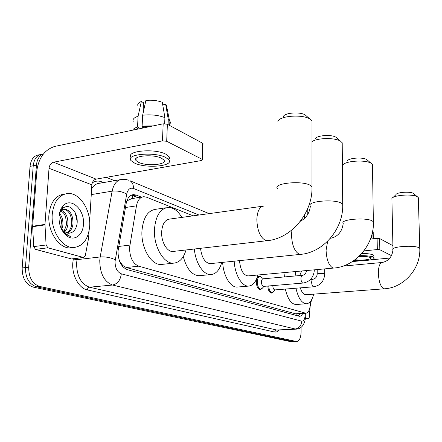 <?xml version="1.0" encoding="UTF-8"?>
<svg xmlns="http://www.w3.org/2000/svg" width="442" height="442" viewBox="0 0 442 442"><rect width="100%" height="100%" fill="white"/><g stroke="black" fill="none" stroke-linecap="round" stroke-linejoin="round"><path stroke-width="0.66" d="M261.465 289.002L260.156 289.626C257.835 289.107 256.559 286.51 256.321 281.847C256.509 278.399 257.459 276.521 259.183 276.211L260.399 276.615M193.154 215.834L146.457 197.171L143.888 196.707C140.092 197.104 137.617 200.149 136.462 205.85L129.55 247.747C129.721 257.41 132.777 263.554 138.711 266.178L305.897 313.256C308.964 312.455 310.417 308.604 310.262 301.698M119.561 261.216L119.727 261.625M121.23 264.581L122.782 265.493L119.683 261.449M142.589 196.911L131.683 198.629L126.832 200.928M122.782 265.493L126.268 267.504L295.864 313.892M272.692 292.482L271.465 293.074C269.388 292.654 268.167 290.311 267.802 286.035M141.352 197.104L136.263 195.088L133.628 194.618C129.804 195.016 127.307 198.038 126.13 203.679L118.008 251.294C118.169 260.94 121.257 267.051 127.285 269.642L299.527 316.306C300.803 316.234 301.864 315.284 302.72 313.455M301.107 327.135L301.096 332.014C300.864 337.804 299.411 340.986 296.731 341.561L39.653 286.455C32.377 283.88 28.73 277.46 28.702 267.195L36.437 165.126C37.073 159.186 39.415 155.446 43.465 153.91M106.257 177.341L114.489 180.679M296.731 341.561L291.151 341.738L33.139 287.096C25.84 284.538 22.177 278.156 22.166 267.946L30.039 166.38L33.233 165.756C34.1 158.717 37.106 154.866 42.244 154.197C37.106 154.866 34.1 158.717 33.233 165.756L25.426 267.57L33.233 165.756L36.437 165.126M33.139 287.096L36.388 286.775C29.1 284.212 25.443 277.808 25.426 267.57C25.443 277.808 29.1 284.212 36.388 286.775L293.665 341.622L36.388 286.775L39.653 286.455M294.212 341.677L293.665 341.622L294.212 341.677M300.035 313.627L298.157 316.041M131.373 195.176L138.142 197.613M30.039 166.38C30.912 159.358 33.923 155.512 39.078 154.844L40.001 154.656M89.665 226.321C88.356 239.116 83.107 246.177 73.919 247.503C62.51 248.57 50.697 231.017 52.239 214.287C53.791 201.546 59.007 194.613 67.88 193.48C79.731 192.557 90.997 210.094 89.665 226.321M72.82 247.642L70.637 247.918C59.195 248.99 47.366 231.486 48.924 214.801C50.487 202.093 55.714 195.171 64.609 194.032M59.051 216.475C59.399 212.105 60.709 208.613 62.985 206.016C70.792 196.563 84.897 209.701 83.444 224.321C83.035 235.564 73.72 241.967 66.278 235.492C61.239 230.873 58.83 224.536 59.051 216.475M60.957 228L63.77 231.426L68.615 233.243C73.112 232.928 75.919 229.857 77.03 224.033L77.057 223.84C77.499 220.254 77.035 216.834 75.659 213.585C71.665 206.337 67.184 204.707 62.206 208.685L60.272 211.641L59.145 215.508M66.654 233C69.433 231.227 71.112 228.332 71.692 224.326L71.654 219.492L70.444 215.171C68.698 211.442 66.355 209.486 63.41 209.315M67.306 233.149C70.411 231.542 72.3 228.536 72.974 224.144C73.19 215.265 70.405 210.254 64.631 209.11C62.758 209.182 61.217 210.237 60.001 212.287M63.974 231.586L66.681 224.265L65.504 216.326L63.576 213.033L61.035 210.851M64.659 232.078L66.792 228.84L67.869 224.884C68.278 217.663 66.189 212.806 61.598 210.309M61.908 227.337L62.068 224.845L60.659 217.646L62.107 225.713L61.532 228.923M60.659 217.646L59.267 214.845M61.819 229.326L62.803 225.613C63.267 220.729 62.206 216.668 59.615 213.436M59.256 214.889C61.129 218.226 62.029 221.934 61.957 226.017L61.919 226.89M59.559 215.431C61.322 219.226 62.079 223.221 61.83 227.42L61.792 227.939M63.107 231.37L64.178 232.089M61.322 228.818L62.35 230.625L65.493 234.216L70.377 236.498L64.935 233.315L61.106 228.337M61.852 229.895L62.35 230.625M61.957 226.017L61.968 222.796M77.223 221.608L75.096 212.42M64.565 233.846L65.841 234.785M135.655 159.728L136.048 159.899L135.655 159.728M71.875 258.89L83.372 257.448L47.891 247.802L35.531 249.387L33.714 246.614L32.636 226.232L36.835 170.656C38.725 157.833 44.659 149.761 54.642 146.446L163.175 123.81L167.38 124.257L166.689 141.285L162.463 140.854L53.521 162.231C51.001 163.037 49.504 165.065 49.023 168.314L44.968 224.409L46.084 244.995L47.891 247.802M71.295 258.868L35.531 249.387M89.643 221.387L91.848 184.817C92.267 181.756 93.698 179.861 96.141 179.132L201.359 160.534L202.547 159.634L202.138 159.319L202.629 143.236L167.38 124.257M202.629 143.236L203.022 143.998M202.138 159.319L166.689 141.285M83.372 257.448L83.753 257.493L85.273 255.78L88.604 238.122L89.057 231.061M161.463 158.203C153.142 153.855 131.788 155.86 136.014 160.523L138.672 162.391C147.158 166.568 167.816 164.651 163.888 159.976L161.463 158.203M142.296 128.163L142.39 126.191M142.987 113.633L143.506 102.682L141.357 101.494L138.075 116.207L137.55 127.014L138.992 127.749L135.567 129.567M168.899 159.452L169.49 158.253L169.153 156.772L165.783 154.153C154.523 148.125 125.329 150.915 131.141 157.324M134.65 163.131C146.23 168.772 174.159 166.186 168.888 159.816L165.651 157.435C154.374 151.473 125.158 154.225 130.981 160.568L134.65 163.131M137.55 127.014C134.909 127.849 133.274 128.898 132.661 130.175M138.075 116.207C134.025 117.583 132.396 119.357 133.186 121.511M168.932 125.092C170.402 123.882 170.717 122.556 169.872 121.125L168.269 119.473L165.662 104.229L162.855 104.853L162.833 105.428M168.065 124.622L168.269 119.473M141.357 101.494C138.473 102.616 137.313 104.025 137.887 105.715M166.352 108.257L167.026 106.406L165.662 104.229M143.993 109.052L143.197 109.229M150.136 126.528L143.562 126.788L142.125 126.053L142.639 115.213L145.893 100.456C151.86 99.848 157.33 100.467 162.302 102.312L164.905 117.627L164.656 123.683M143.506 127.909L143.562 126.788M138.992 127.749L138.937 128.865M153.12 125.904L142.125 126.053M164.905 117.627C158.214 115.113 150.794 114.307 142.639 115.213M312.008 123.445L312.008 121.025L309.975 119.08C302.671 113.986 279.079 115.826 277.885 121.495M262.697 206.226L169.64 219.083C164.982 219.746 162.325 224.006 161.656 231.857C161.081 241.713 167.015 251.995 172.789 251.481L173.684 251.382M186.038 249.968C183.585 258.216 179.435 262.614 173.595 263.156C163.739 264.078 153.429 246.387 154.462 229.332C155.656 215.84 160.231 208.547 168.181 207.458C173.386 207.519 177.949 210.828 181.861 217.398M162.645 264.316L161.231 264.465C151.247 265.404 140.849 247.896 141.943 230.984C143.18 217.613 147.827 210.37 155.882 209.265L166.12 207.762M283.289 116.688C284.206 112.743 300.234 111.489 305.278 115.003L305.649 115.251M342.23 144.672L342.213 142.788L340.583 141.219C335.229 137.512 317.262 137.782 312.002 141.633M200.519 248.31C201.779 257.758 205 262.868 210.177 263.647L210.817 263.581M221.735 262.46C219.558 270.062 215.945 274.101 210.889 274.581C203.475 275.151 195.475 263.112 194.353 249.017M200.005 275.615L198.999 275.709C191.85 275.189 186.607 268.808 183.275 256.564M315.284 138.899C316.096 135.385 331.599 134.18 336.053 137.313L336.351 137.517M372.468 166.015L372.446 164.579L371.153 163.336C365.534 159.335 343.616 160.993 342.688 165.43M239.52 260.631C240.393 269.929 243.194 275.029 247.923 275.918L248.365 275.88M257.896 275.007C256.001 281.985 252.89 285.681 248.559 286.101C241.94 286.648 234.857 274.675 234.177 261.183M237.884 287.002L237.194 287.062C230.47 287.615 223.315 275.747 222.657 262.366M347.296 161.076C348.014 157.993 362.932 156.855 366.816 159.617L367.053 159.777M418.364 198.596L418.336 197.685L417.463 196.845C413.032 193.629 392.612 195.082 391.877 198.624M300.311 287.864C301.742 292.317 303.593 294.604 305.864 294.737L306.102 294.72M313.643 294.151C312.163 300.223 309.748 303.433 306.4 303.77C301.726 303.306 298.234 298.123 295.936 288.217M296.295 304.472L295.93 304.499C291.173 304.046 287.637 298.902 285.328 289.068M301.648 270.996L299.704 275.57M295.118 275.979L295.665 271.548M284.526 276.919L285.101 272.515M393.065 197.463L395.916 194.684C396.485 192.215 410.403 191.215 413.469 193.441L413.629 193.552M263.708 286.377L263.614 286.383C262.31 286.09 261.598 284.626 261.465 281.996C261.565 280.051 262.095 278.996 263.062 278.819L302.328 275.338M262.592 287.891L260.857 289.145C258.686 288.659 257.487 286.223 257.266 281.847C257.437 278.615 258.332 276.852 259.94 276.565L261.565 277.366M274.957 289.902L274.869 289.913C273.631 289.62 272.952 288.195 272.813 285.637L272.819 285.615M273.758 291.466L272.156 292.604C270.2 292.206 269.056 289.991 268.725 285.957M305.582 318.831L308.455 318.66L305.726 317.92M370.44 239.078L377.125 238.36L379.634 238.553L379.833 249.73L377.319 249.548L363.91 250.896M392.905 245.697L379.634 238.553M391.496 255.664L379.833 249.73M389.949 258.034L370.639 259.857M361.164 260.758L352.379 261.587M308.455 318.66L309.24 317.422L310.074 307.262M355.136 259.664C360.965 260.797 372.081 259.542 370.65 257.885L370.015 257.41C367.683 256.515 363.993 256.189 358.943 256.437M371.744 238.94L373.07 238.708L372.733 230.652M370.645 257.476L373.125 256.338M373.96 256.216L373.949 255.57L373.103 254.929C370.882 253.973 367.12 253.476 361.821 253.448M354.18 260.366C362.468 261.57 375.755 259.857 373.982 257.747L373.136 257.111C370.418 256.012 365.943 255.537 359.711 255.691M373.208 232.536L372.954 231.531M371.611 235.553L371.645 237.956L370.816 238.05M371.645 237.956L370.926 237.73M311.444 300.046L309.875 307.809M118.688 246.459L129.832 245.089M122.605 265.443L122.533 266.377M132.385 195.381L132.694 198.469M296.958 313.82L296.781 315.665M126.268 267.504L138.711 266.178M125.462 207.513L136.462 205.85M294.952 313.809L305.173 313.163M198.994 215.027L133.473 188.469C130.075 187.474 127.815 189.347 126.699 194.099L115.042 261.537C115.135 268.007 117.224 272.101 121.312 273.813L301.742 321.157C303.825 321.24 304.974 319.052 305.179 314.594L305.135 313.306M305.853 313.256L305.914 314.919C305.102 324.29 301.748 329.036 295.853 329.152L112.5 285.035C104.196 281.747 99.947 273.581 99.759 260.542L100.179 256.957L77.03 259.658L76.588 263.178C76.72 275.99 81.013 283.996 89.466 287.201L277.195 330.141M279.123 330.041C277.731 331.699 276.189 332.351 274.493 332.008L87.328 289.941C87.538 288.383 88.251 287.466 89.466 287.201L112.5 285.035C117.539 283.93 120.478 280.189 121.312 273.813M87.328 289.941C78.936 288.377 71.792 275.377 72.786 262.94L73.339 258.719M92.251 182.894C95.207 180.9 98.389 180.551 101.793 181.855L103.583 182.568M28.702 267.195L22.166 267.946M296.19 341.511L291.151 341.738M115.24 259.747C110.66 257.537 105.644 256.609 100.179 256.957L112.141 191.154L91.256 194.607M126.699 194.099C122.323 191.59 117.473 190.607 112.141 191.154C113.732 183.811 117.064 179.883 122.125 179.358L125.578 179.391L128.777 180.225M120.158 179.695L99.704 183.237C96.389 183.458 93.687 185.347 91.599 188.9M77.3 258.25L77.03 259.658L73.295 258.973M301.742 321.157C301.317 325.748 299.068 328.384 294.991 329.058L276.145 330.063L274.493 332.008M101.92 182.855L101.793 181.855M133.473 188.469C133.545 184.867 132.39 182.297 129.998 180.756L209.121 213.63M133.042 195.602L136.263 195.088M96.141 179.132L53.521 162.231M91.848 184.817L49.023 168.314M32.636 226.232L44.968 224.409M162.463 140.854L163.175 123.81M44.968 224.895L32.631 226.713M33.714 246.614L46.084 244.995M263.686 206.088C259.559 206.679 257.277 211.154 256.841 219.514C257.25 230.21 260.084 237.15 265.338 240.338L267.957 240.597M277.432 188.635C272.432 183.209 302.389 180.198 310.461 185.436L311.986 186.712L311.98 188.662M291.935 229.967L291.505 234.89C291.935 244.857 294.433 251.255 298.996 254.089L301.024 254.316M300.356 221.265C306.256 218.127 309.588 213.061 310.361 206.066C305.997 201.353 334.5 198.685 341.484 203.254L342.699 204.281L342.71 205.795M327.666 241.194L326.08 250.227C326.527 259.465 328.71 265.333 332.622 267.83L333.771 268.056C355.34 266.653 374.446 244.597 373.368 221.829L373.385 222.978M330.367 238.293L331.135 238.166C338.042 236.492 342.075 231.591 343.23 223.459C339.456 219.403 366.435 217.072 372.407 221.017L373.368 221.829L372.446 164.579M418.336 197.685L419.778 248.398L419.132 247.852C414.563 244.78 390.021 246.625 392.988 249.763C392.142 256.89 388.546 261.134 382.197 262.482C379.717 263.007 378.435 266.648 378.352 273.416C378.811 281.543 380.556 286.626 383.584 288.648L384.363 288.803C403.833 287.819 420.933 268.521 419.778 248.398L419.801 249.128M263.614 286.383L302.825 283.079C301.693 282.571 301.068 281.068 300.952 278.582C301.03 276.587 301.516 275.504 302.422 275.333C304.632 274.93 306.024 273.333 306.604 270.543M314.295 269.841L314.356 270.128M313.721 286.786L313.466 286.775C312.383 286.289 311.787 284.83 311.665 282.394C311.737 280.438 312.201 279.377 313.069 279.206C315.433 278.725 316.809 277.029 317.196 274.123C318.356 273.244 320.765 273.106 324.417 273.72L324.748 274.128M377.319 249.548L377.125 238.36M299.654 313.649L299.483 314.643M295.698 313.903L305.897 313.256M43.194 154.004L42.244 154.197M295.853 329.152L277.41 330.13M132.285 194.828L133.628 194.618M73.919 247.503L70.637 247.918M62.206 208.685L62.985 206.016M64.631 209.11L63.482 209.293M63.77 231.426L64.935 233.315M65.493 234.216L66.278 235.492M202.547 159.634L203.033 143.573M83.753 257.493L71.681 258.913M136.119 158.358L136.014 160.523M169.015 156.562L168.888 159.816M169.872 121.125L169.695 125.506M166.358 104.947L169.496 120.611M172.789 251.481L267.134 240.697C291.284 238.636 312.886 212.939 311.986 186.712L312.008 121.025M173.595 263.156L161.231 264.465M305.278 115.003L309.975 119.08M210.177 263.647L300.444 254.377C323.329 252.658 343.705 228.785 342.699 204.281L342.213 142.788M210.889 274.581L198.999 275.709M336.053 137.313L340.583 141.219M247.923 275.918L333.771 268.056M248.559 286.101L237.194 287.062M366.816 159.617L371.153 163.336M305.864 294.737L384.363 288.803M306.4 303.77L295.93 304.499M392.971 249.012L391.921 199.508M343.058 266.09L381.932 262.504M413.469 193.441L417.463 196.845M263.996 286.355L261.703 288.875M260.857 289.145L259.051 289.295M303.013 283.095C309.958 281.781 313.737 277.383 314.356 269.902L314.356 269.835M263.377 278.791L260.824 276.786M259.763 276.582L257.973 276.742M307.798 208.409L307.787 214.381M274.869 289.913L313.638 286.792C320.456 285.526 324.157 281.234 324.748 273.918L324.732 268.885M275.222 289.88L272.941 292.35M272.156 292.604L270.405 292.742M310.566 279.421L312.98 279.217M317.196 273.907L317.19 269.576M304.494 215.099L304.488 218.503M308.566 318.676L305.577 318.853M373.949 255.57L373.982 257.747M373.197 231.835L373.308 238.768M372.772 230.42L373.098 231.691"/></g></svg>
